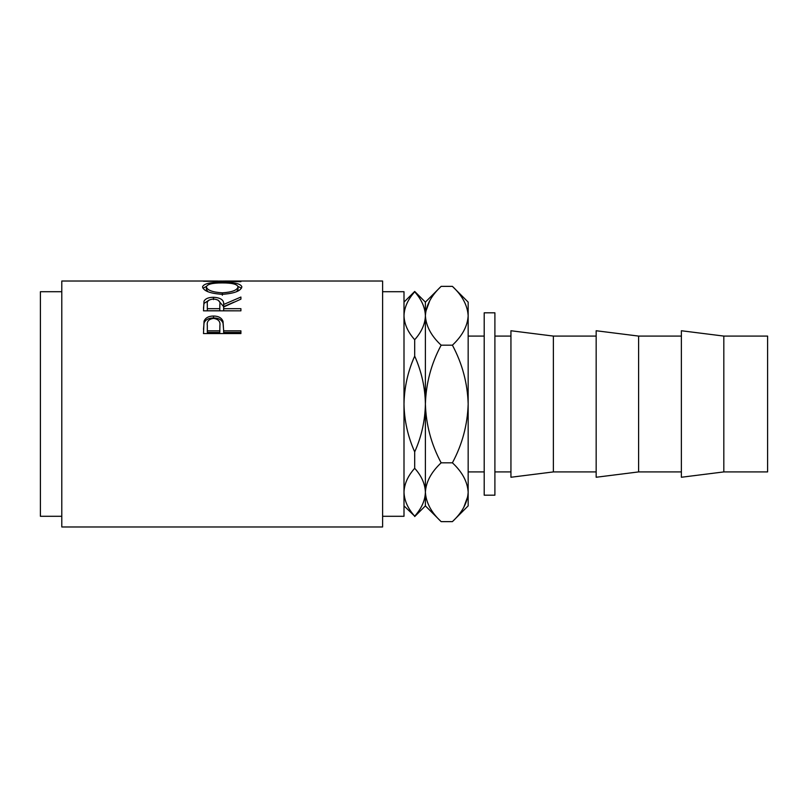 <?xml version="1.0" encoding="UTF-8"?>
<svg xmlns="http://www.w3.org/2000/svg" width="808" height="808" viewBox="0 0 808 808"><rect width="100%" height="100%" fill="white"/><g stroke="black" fill="none" stroke-linecap="round" stroke-linejoin="round"><path stroke-width="1.21" d="M553.379 404L553.379 336.088L510.939 330.745L510.939 477.255L553.379 471.912L553.379 404M638.603 404L638.603 336.088L596.163 330.745L596.163 477.255L638.603 471.912L638.603 404M723.817 404L723.817 336.088L681.376 330.745L681.376 477.255L723.817 471.912L723.817 404M723.817 471.912L767.6 471.912L767.6 336.088L723.817 336.088M494.9 312.817L494.9 495.183L484.204 495.183L484.204 312.817L494.9 312.817M382.608 516.292L404 516.292L404 291.708L382.608 291.708M203.485 333.563L204.05 321.18C205.484 317.796 208.646 316.079 213.524 316.029C218.544 316.09 221.705 317.877 223.028 321.402L223.644 330.836L240.915 330.836L240.915 333.563L203.485 333.563M203.485 310.838L204 301.222C205.333 298.657 208.504 297.334 213.494 297.273C220.746 297.708 224.129 300.111 223.644 304.485L240.915 297.041L240.915 299.152L223.644 306.979L223.644 308.676L240.915 308.676L240.915 310.838L203.485 310.838M202.525 286.931C203.495 283.719 210.05 282.204 222.19 282.386C234.219 282.214 240.784 283.699 241.875 286.84C240.845 290.991 234.35 293.476 222.362 294.314C210.343 293.546 203.727 291.082 202.525 286.931M217.776 281.022L61.792 281.022L61.792 526.978L382.608 526.978L382.608 281.022L225.179 281.022L213.918 281.144L240.915 281.669L203.485 281.255L221.473 281.033M61.792 516.292L40.4 516.292L40.4 291.708L61.792 291.708M404 302.121L414.696 291.435L425.392 302.121L425.392 315.776C425.109 324.048 421.544 332.038 414.696 339.714C407.878 332.118 404.313 324.139 404 315.776C404.283 307.495 407.848 299.516 414.696 291.829C421.513 299.435 425.079 307.414 425.392 315.776L425.139 312.241M404 404C404.313 387.305 407.878 371.337 414.696 356.116C421.534 371.448 425.099 387.406 425.392 404C425.079 420.695 421.513 436.663 414.696 451.884C407.848 436.552 404.293 420.594 404 404M414.696 339.714L414.696 356.116M404 492.224C404.283 483.952 407.848 475.962 414.696 468.286C421.513 475.882 425.079 483.861 425.392 492.224C425.109 500.506 421.544 508.484 414.696 516.171C407.878 508.565 404.313 500.586 404 492.224L404.242 495.759M414.696 451.884L414.696 468.286M414.696 516.171L404 505.879M452.409 521.635L468.165 505.879L468.165 492.224C467.509 481.78 462.257 471.973 452.409 462.822C462.277 444.41 467.529 424.806 468.165 404C467.539 383.245 462.287 363.64 452.409 345.178C462.307 335.906 467.559 326.099 468.165 315.776C467.509 305.323 462.257 295.526 452.409 286.365L468.165 302.121L468.165 492.224C467.559 502.556 462.307 512.363 452.409 521.635L441.148 521.635C431.3 512.474 426.048 502.677 425.392 492.224C425.988 481.901 431.24 472.094 441.148 462.822C431.27 444.36 426.018 424.756 425.392 404C426.028 383.194 431.28 363.59 441.148 345.178C431.3 336.027 426.048 326.22 425.392 315.776L425.392 505.879L414.696 516.564M425.392 492.224L425.715 496.284M425.392 315.776C425.988 305.444 431.24 295.637 441.148 286.365L452.409 286.365M429.785 300.657L425.715 311.716M463.772 507.343L467.842 496.284M468.165 315.776L467.842 311.716M452.409 345.178L441.148 345.178M452.409 462.822L441.148 462.822M222.19 282.386L222.19 282.931C212.423 282.891 207.151 284.204 206.363 286.88C207.232 290.224 212.565 292.213 222.352 292.839C232.037 292.193 237.269 290.203 238.037 286.88C237.299 284.194 232.017 282.881 222.18 282.931M237.966 286.396L241.461 288.204M202.939 288.234L206.444 286.396M236.623 291.658L238.037 289.426L238.037 286.88M206.363 286.88L206.363 289.426L208.04 291.779M222.352 295.253L222.352 292.839M203.485 308.252L204 303.454L209.1 300.051M204 301.222L204 303.454M213.494 297.273L213.494 299.596M218.039 300.081L223.644 306.646L234.148 302.061M223.644 304.485L223.644 306.646M223.644 308.676L223.644 310.747L240.915 310.838M219.857 306.666L219.857 304.495C220.534 301.354 218.412 299.516 213.484 298.99C208.686 299.505 206.636 301.313 207.323 304.404L207.323 308.676L219.796 308.676L219.857 304.495L219.796 310.747L207.323 310.747L207.323 308.676M219.796 308.676L219.796 310.747M203.485 329.341L204.05 322.978C205.484 319.675 208.646 317.988 213.524 317.938C218.544 317.999 221.705 319.746 223.028 323.2L223.644 330.341M204.05 321.18L204.05 322.978M213.524 316.029L213.524 317.938M223.028 321.402L223.028 323.2M223.644 330.836L223.644 332.431L240.915 332.431L240.915 333.563M219.887 327.381L219.887 325.654C220.544 321.554 218.423 319.13 213.544 318.402C208.747 319.099 206.676 321.443 207.323 325.452L207.323 330.836L219.796 330.836L219.887 325.674L219.796 332.431L207.323 332.431L207.323 330.836M219.796 330.836L219.796 332.431M510.939 336.088L494.9 336.088M596.163 336.088L553.379 336.088M681.376 336.088L638.603 336.088M484.204 336.088L468.165 336.088M484.204 471.912L468.165 471.912M425.392 505.879L441.148 521.635M425.392 302.121L441.148 286.365M681.376 471.912L638.603 471.912M596.163 471.912L553.379 471.912M510.939 471.912L494.9 471.912"/></g></svg>
